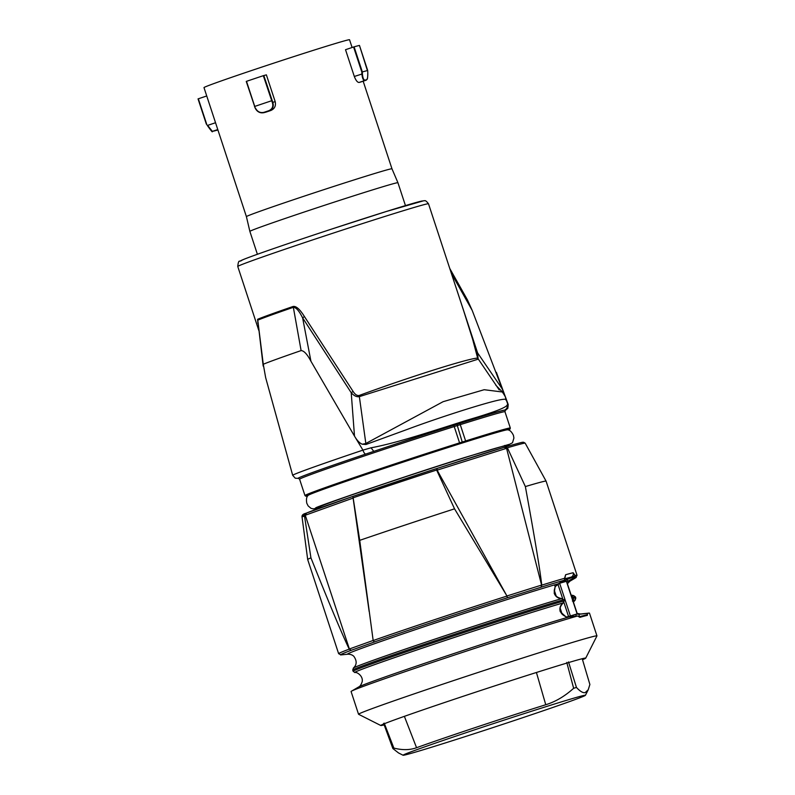 <?xml version="1.0" encoding="UTF-8"?>
<svg xmlns="http://www.w3.org/2000/svg" width="795" height="795" viewBox="0 0 795 795"><rect width="100%" height="100%" fill="white"/><g stroke="black" fill="none" stroke-linecap="round" stroke-linejoin="round"><path stroke-width="1.19" d="M508.373 429.976L510.072 429.012L510.32 428.038A108.09 2.037 -18.2 0 0 465.622 440.967A0.884 0.497 -107.4 0 1 465.423 441.97L462.491 442.894L457.304 425.583L457.562 424.093L460.563 423.149A1.322 0.755 72.6 0 0 460.265 424.659L454.213 426.567L459.57 442.875L465.622 440.967L460.265 424.659A108.09 2.037 161.8 0 1 504.964 411.721L505.302 410.419M505.183 446.621L512.507 442.745L513.908 438.025L513.431 435.352C511.662 431.725 509.694 429.876 507.518 429.797A104.96 1.978 161.8 0 0 461.319 443.322A104.96 1.978 161.8 0 0 361.357 476.086A104.96 1.978 161.8 0 0 308.261 495.305C306.562 496.646 306.075 499.31 306.8 503.275L308.132 505.898L311.034 508.353L313.379 508.88L320.127 507.449M505.55 397.888L507.826 404.436L507.22 404.854C506.773 407.418 493.298 412.545 466.794 420.237C433.156 430.81 397.629 442.865 371.046 447.804L362.937 450.129A4.402 1.51 -108.6 0 0 362.987 450.268A4.402 1.51 -108.6 0 0 365.72 454.074L373.769 451.371C429.787 432.48 501.277 409.932 504.368 410.18L505.352 410.041A109.322 2.057 161.8 0 1 505.242 410.468M460.563 423.149A109.412 2.067 161.8 0 1 504.368 410.18C506.713 409.167 507.667 407.388 507.22 404.854M373.779 451.361L371.046 447.804M502.41 392.005L484.195 389.709L443.093 401.694L365.66 443.58L362.252 444.216C359.638 443.133 357.144 440.579 354.759 436.554L362.937 450.129A113.437 2.137 -18.2 0 0 292.689 475.331L265.649 377.615L263.274 364.269A109.442 2.067 -18.2 0 1 301.106 350.585L293.345 307.317A4.402 2.643 71 0 0 293.126 306.463C296.147 305.926 299.914 309.295 304.425 316.549L302.597 317.861C299.188 310.905 296.108 307.387 293.345 307.317A100.478 1.898 161.8 0 0 257.779 320.176A4.402 4.303 -113.1 0 0 257.59 319.312L257.918 323.565M353.099 391.428L304.425 316.549M463.535 310.368L472.608 339.187L477.646 358.108C469.02 358.207 410.369 376.711 359.191 395.463C357.104 395.88 355.067 394.539 353.109 391.428L351.211 392.71L302.617 317.851L310.934 361.238L354.5 436.127L351.211 392.71C354.123 395.95 356.895 397.242 359.519 396.576L478.153 359.171L477.566 352.861L454.134 281.778M405.46 205.607L397.927 182.721A77.93 1.471 161.8 0 0 397.927 182.711A77.93 1.471 161.8 0 0 394.439 183.406A77.93 1.471 161.8 0 0 312.365 209.314A77.93 1.471 161.8 0 0 249.869 231.395L257.391 254.281M352.096 47.501L349.542 39.75A76.608 1.441 161.8 0 0 254.688 69.483A76.608 1.441 161.8 0 0 203.987 87.599L246.41 216.638A76.608 1.441 -18.2 0 1 297.101 198.521A76.608 1.441 -18.2 0 1 388.536 169.464A76.608 1.441 -18.2 0 1 391.965 168.788L397.927 182.711M275.179 101.621L272.327 102.525C273.54 106.371 272.367 109.094 268.819 110.704L270.837 110.495C274.653 108.776 276.103 105.815 275.179 101.621L266.375 74.859L263.324 75.684A85.86 1.62 161.8 0 0 254.768 78.546A85.86 1.62 161.8 0 0 246.5 81.329L255.225 108.14C257.312 112.016 260.313 113.496 264.238 112.572A82.889 1.56 -18.2 0 1 269.028 110.972C272.784 109.312 274.027 106.411 272.764 102.257L263.811 75.535M270.837 110.495A76.608 1.441 161.8 0 0 268.432 111.3A76.608 1.441 161.8 0 0 266.057 112.095L264.01 112.314C260.253 113.148 257.411 111.767 255.503 108.17M353.586 47.004L361.814 72.037L362.341 71.928A85.86 1.62 -18.2 0 1 365.481 71.073A85.86 1.62 -18.2 0 1 367.697 70.526L367.777 72.484L367.697 70.526L359.459 45.434A85.86 1.62 161.8 0 0 354.093 46.835L345.517 49.707L354.312 76.469C355.882 80.464 357.462 82.461 359.062 82.461L364.746 80.553A82.889 1.56 -18.2 0 1 366.266 80.156L366.326 80.136M360.612 82.044L366.306 80.136C367.151 78.616 367.668 81.17 367.787 72.484C367.906 76.658 367.499 79.073 366.555 79.729L360.582 82.054A76.608 1.441 161.8 0 0 359.062 82.461M217.78 129.555L212.345 131.374L207.644 125.381L215.534 122.738L206.74 95.966L198.044 98.888L206.293 123.98L198.044 98.888M246.251 81.418L255.225 108.18C257.093 111.807 259.965 113.307 263.841 112.691L264.238 112.572M254.499 106.441L254.748 106.421A85.86 1.62 -18.2 0 1 263.016 103.638A85.86 1.62 -18.2 0 1 271.572 100.776L272.039 100.568M272.327 102.525L263.324 75.684M206.293 123.98L211.848 131.215M361.814 72.037L361.884 73.935C362.351 78.337 363.305 80.543 364.746 80.553L365.024 80.126C363.643 80.076 362.778 77.999 362.421 73.895L354.312 76.469M354.093 46.835L362.341 71.928L362.421 73.895M359.459 45.434L367.399 70.566M504.527 394.966L472.19 310.388L467.44 299.894L449.741 268.432M362.252 444.216L365.978 444.484L407.08 429.479C423.506 423.328 442.447 416.848 463.902 410.031C501.208 398.355 506.952 398.176 506.107 400.292L505.779 398.951L506.107 400.292M502.987 390.623L504.437 394.787M301.106 350.585C303.978 350.714 307.248 354.262 310.934 361.238M263.175 366.068L257.779 320.176L263.274 364.269M451.331 273.251L472.19 310.388M502.569 389.431L477.566 352.861L476.543 352.503M477.646 358.108L499.24 389.928M495.732 385.108L502.072 391.667C505.252 396.149 506.524 398.852 505.888 399.786L505.849 399.696M365.978 444.484L359.191 395.463M505.044 447.058L505.113 447.029C527.055 440.639 521.749 442.666 523.557 442.229L525.187 443.183A117.471 2.216 161.8 0 0 507.399 447.794L504.169 447.337M504.129 447.356L437.151 468.404L437.131 470.143L506.574 448.32L504.129 447.356A114.569 2.156 161.8 0 0 437.171 468.394L436.624 470.034A117.471 2.216 161.8 0 0 392.342 484.572A117.471 2.216 161.8 0 0 353.139 497.789L352.702 496.478A114.569 2.156 161.8 0 0 306.582 513.033L352.712 496.478L353.109 498.077L305.27 515.249L349.383 648.988L351.161 650.32L349.243 649.137C342.059 634.142 329.289 603.723 310.934 557.861L304.396 515.279A117.471 2.216 161.8 0 0 301.991 516.561A117.471 2.216 161.8 0 0 305.509 515.975M306.502 513.063L305.598 513.371C303.223 513.987 302.021 515.051 301.991 516.561L307.685 559.511A125.481 2.365 161.8 0 0 307.685 559.521L338.63 653.669A125.481 2.365 -18.2 0 1 349.243 649.137M305.757 513.312L304.396 515.279M306.582 513.033L305.27 515.249M353.109 498.077L369.158 611.534M349.383 648.988L373.243 640.422M352.781 496.428L436.753 468.513A115.742 2.186 161.8 0 0 352.781 496.428M353.139 497.789L359.718 540.352L373.173 640.541A125.481 2.365 -18.2 0 1 507.011 596.051L454.541 508.83L436.624 470.034M507.379 597.77A124.09 2.335 161.8 0 0 374.366 641.992L373.173 640.541M437.131 470.143L505.839 593.994M506.574 448.32L541.584 585.08L506.942 595.972L507.379 597.76L507.011 596.051M507.399 447.794L525.366 486.57C534.339 535.552 539.805 568.405 541.763 585.13A125.481 2.365 -18.2 0 1 564.569 578.293L564.967 578.969M507.379 597.76L540.968 587.257L541.763 585.13M541.067 587.177L541.584 585.08M565.056 578.73A121.963 2.296 -18.2 0 1 571.009 577.17L571.993 577.468L575.113 575.491A125.481 2.365 -18.2 0 1 577.041 575.292L575.868 577.697A124.09 2.335 161.8 0 0 574.348 577.558L568.157 581.155L566.944 579.545L562.135 582.516M574.507 576.166L573.97 577.717L571.993 577.468L566.944 579.545M564.847 578.382L565.633 574.735L564.569 578.293A1.759 1.58 74 0 1 563.923 580.33L555.109 586.581L554.214 593.299C555.516 596.618 557.951 598.406 561.518 598.675L562.015 598.655C552.893 596.866 553.578 591.301 555.377 586.481L558.249 583.778M565.026 579.128L571.009 577.17A3.518 3.438 -103.3 0 0 573.165 572.738L575.113 575.491A1.759 1.739 77.9 0 1 574.348 577.558M577.041 575.292L546.095 481.144A125.481 2.365 161.8 0 0 546.086 481.144A125.481 2.365 161.8 0 0 543.909 481.402A125.481 2.365 161.8 0 0 525.366 486.57M563.158 582.228L560.485 582.506M566.855 582.119L568.157 581.155A117.203 2.206 -18.2 0 1 569.816 581.244A117.203 2.206 -18.2 0 1 569.777 581.264M572.132 598.148L573.125 597.83L573.006 597.214L571.376 595.862M555.109 586.581L554.85 585.617M566.944 616.96L577.299 613.869L566.577 581.254L558.766 583.51M579.028 616.771L587.435 614.664L587.366 615.35A125.481 2.365 161.8 0 0 579.853 617.337L577.647 615.986L568.981 616.99M351.47 691.183A125.481 2.365 161.8 0 1 448.32 657.107A125.481 2.365 161.8 0 1 577.528 616.006L568.872 617A117.203 2.206 161.8 0 0 448.092 655.468A117.203 2.206 161.8 0 0 358.744 686.92L351.47 691.183A125.481 2.365 161.8 0 0 351.082 691.531L358.545 714.258A125.481 2.365 -18.2 0 1 465.989 676.456A125.481 2.365 -18.2 0 1 594.779 636.139A125.481 2.365 -18.2 0 1 596.956 635.881A125.481 2.365 -18.2 0 1 596.946 635.93L585.716 658.151A107.872 2.037 -18.2 0 1 582.685 659.641M577.16 613.442L580.579 613.998A117.203 2.206 161.8 0 0 579.108 614.257L587.535 613.362A125.481 2.365 161.8 0 1 588.966 613.104A125.481 2.365 161.8 0 1 589.483 613.154L596.956 635.881M585.716 658.151A107.872 2.037 -18.2 0 0 585.617 658.051A107.872 2.037 -18.2 0 0 583.858 658.33A107.872 2.037 161.8 0 0 475.191 692.306A107.872 2.037 161.8 0 0 380.835 725.378A107.872 2.037 161.8 0 0 380.805 725.507L358.585 714.288A125.481 2.365 -18.2 0 1 358.545 714.258M587.435 614.664L587.535 613.362M576.305 614.088L579.108 614.257L579.237 616.721M576.276 614.237L575.838 616.195M571.764 615.747L573.076 616.513M572.4 601.04L573.294 600.225L573.125 597.83M348.021 654.166A117.203 2.206 -18.2 0 1 347.981 654.176C350.506 654.235 352.453 654.951 353.845 656.332C357.054 660.923 356.905 664.819 353.407 668.019A116.07 2.186 161.8 0 1 439.854 637.461A116.07 2.186 161.8 0 1 561.518 598.675L564.718 600.076L562.94 602.998C560.236 605.353 559.342 608.255 560.256 611.703L565.97 616.86L568.932 616.98M577.299 613.869L567.938 617.029M566.189 616.821C562.701 615.211 560.783 613.233 560.455 610.888C559.392 608.602 560.395 605.86 563.456 602.67L562.94 602.998A116.07 2.186 -18.2 0 0 435.948 643.562A116.07 2.186 -18.2 0 0 354.898 672.55C356.508 671.666 363.375 675.839 362.182 681.712C361.198 684.654 360.055 686.393 358.744 686.92M565.97 616.86L568.872 617M384.164 724.901A107.872 2.037 -18.2 0 1 382.653 725.259A107.872 2.037 161.8 0 1 380.805 725.507M582.228 658.717L589.88 684.485L588.23 689.752L585.17 692.624C583.003 693.111 580.102 691.392 576.455 687.446A105.188 1.988 161.8 0 0 573.642 688.281C564.778 696.271 555.486 701.746 545.758 704.738C505.292 717.368 443.213 738.018 416.56 747.717C409.912 750.132 402.349 750.251 393.863 748.085A105.188 1.988 161.8 0 0 392.869 748.522L383.617 723.41M392.869 748.522L398.454 752.905L403.095 755.25A95.986 1.809 -18.2 0 1 484.394 726.59A95.986 1.809 -18.2 0 1 583.769 695.466A95.986 1.809 -18.2 0 1 585.428 695.307A95.986 1.809 -18.2 0 1 502.4 724.474A95.986 1.809 -18.2 0 1 404.734 755.021A95.986 1.809 -18.2 0 1 403.095 755.25M393.863 748.085L384.224 723.152M573.642 688.281L566.775 662.424M568.505 661.907L576.455 687.446M310.934 557.861A125.481 2.365 161.8 0 0 307.685 559.511M454.541 508.83A125.481 2.365 161.8 0 0 404.188 525.346A125.481 2.365 161.8 0 0 359.718 540.352M465.423 441.97A107.206 2.017 -18.2 0 1 508.363 429.966M459.421 443.868L459.57 442.875A108.09 2.037 -18.2 0 0 356.319 476.801A108.09 2.037 -18.2 0 0 304.962 495.543L305.747 496.189L307.685 495.951A107.206 2.017 -18.2 0 1 349.611 480.041A107.206 2.017 -18.2 0 1 459.421 443.868L462.491 442.894M496.388 372.348L508.204 404.486A113.437 2.137 -18.2 0 0 507.826 404.436A4.402 4.392 85.2 0 1 505.352 410.041M457.562 424.093L454.432 425.077A109.412 2.067 161.8 0 0 373.769 451.371M454.432 425.077A1.322 0.676 -107.6 0 0 454.213 426.567A108.09 2.037 161.8 0 0 350.953 460.484A108.09 2.037 161.8 0 0 299.596 479.236L298.552 478.381M257.59 319.312A100.389 1.888 -18.2 0 1 293.126 306.463M237.765 266.484C238.162 262.439 238.798 260.69 239.702 261.247L244.135 259.21C254.48 255.026 290.672 242.545 330.849 229.338L386.34 211.49L423.874 200.708C424.679 201.324 424.778 198.959 428.495 203.778A100.389 1.888 161.8 0 0 428.088 203.749A100.389 1.888 161.8 0 0 427.958 203.758A100.389 1.888 161.8 0 0 327.798 234.893A100.389 1.888 161.8 0 0 237.765 266.484L258.792 330.432M422.433 200.956A95.986 1.809 161.8 0 0 322.72 232.021A95.986 1.809 161.8 0 0 240.964 260.959M254.509 106.47L255.225 108.14M264.01 112.314A83.306 1.57 -18.2 0 1 268.819 110.704M254.748 106.421L246.5 81.329M206.561 123.821L198.333 98.789M217.919 129.983A82.889 1.56 -18.2 0 1 212.345 131.374L217.919 129.983M365.024 80.126A83.306 1.57 -18.2 0 1 365.829 79.917A83.306 1.57 -18.2 0 1 366.555 79.729M365.72 454.074A109.322 2.057 161.8 0 0 298.622 478.391M319.819 506.216L320.017 506.812A97.298 1.838 -18.2 0 1 367.658 489.462A97.298 1.838 -18.2 0 1 461.955 458.526A97.298 1.838 -18.2 0 1 504.885 446.035L504.696 445.439M563.923 580.33A124.09 2.335 161.8 0 0 541.077 587.177M558.14 583.838A117.203 2.206 -18.2 0 0 427.909 625.456A117.203 2.206 -18.2 0 0 347.981 654.176L341.005 654.911A124.09 2.335 161.8 0 1 351.161 650.32L374.366 641.992M565.633 574.735A125.481 2.365 -18.2 0 1 573.165 572.738M571.108 595.038L573.662 595.614A116.07 2.186 161.8 0 0 571.873 595.902M573.394 598.406A117.203 2.206 -18.2 0 1 573.781 598.317A117.203 2.206 -18.2 0 1 575.819 598.079L575.421 596.886A117.203 2.206 161.8 0 0 573.394 597.125A117.203 2.206 161.8 0 0 573.006 597.214M354.898 672.55L353.139 671.288A117.203 2.206 -18.2 0 1 439.297 640.691A117.203 2.206 -18.2 0 1 564.738 600.722M564.341 599.529A117.203 2.206 161.8 0 0 438.91 639.488A117.203 2.206 161.8 0 0 352.741 670.086L353.407 668.019M554.224 590.069L556.152 595.942M562.691 598.705L557.871 584.037M568.524 616.443L563.884 602.312M559.63 583.242L570.353 615.857M577.12 613.919L566.398 581.294M560.276 608.473L562.204 614.346M573.294 600.225A116.07 2.186 -18.2 0 1 575.153 600.145L573.433 602.123M416.56 747.717L404.377 716.345M545.758 704.738L536.426 672.49M510.32 428.038L504.964 411.721M304.962 495.543L299.596 479.236M428.495 203.778L463.594 310.567M391.965 168.788L363.166 81.189M263.841 112.691L265.649 112.214M246.41 216.638L249.869 231.395M207.416 125.6C211.122 130.817 212.742 132.755 212.275 131.394M508.204 404.486L507.836 408.322L505.203 410.508M292.689 475.331L295.263 478.202L298.682 478.401M508.979 444.415L464.817 457.493C405.251 476.066 311.869 508.164 315.744 507.935L315.764 507.925M505.451 446.929L504.885 446.035M320.017 506.812L320.087 507.896M567.392 583.719L569.816 581.244L575.868 577.697M564.033 580.479L558.209 583.828M564.559 580.052L564.798 578.353M525.187 443.183L546.086 481.144M580.579 613.998L588.966 613.104M353.139 671.288L352.741 670.086M575.421 596.886L573.662 595.614M575.153 600.145L575.819 598.079M585.428 695.307L588.23 689.752M341.005 654.911L338.63 653.669"/></g></svg>
